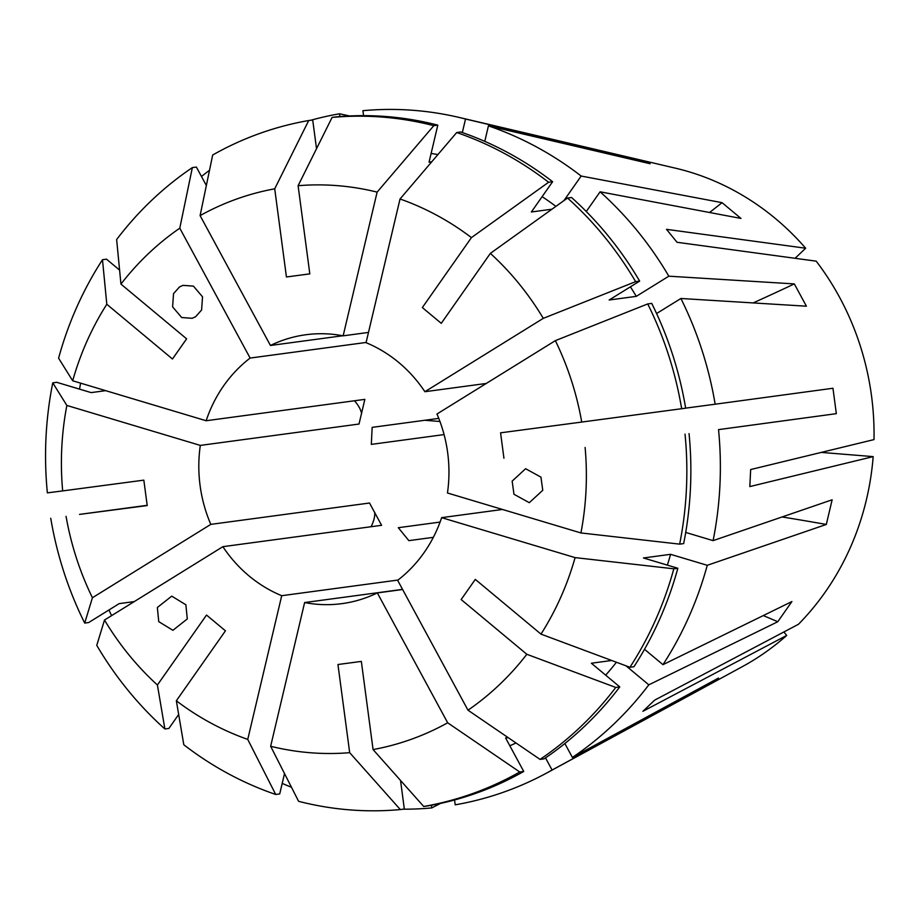 <?xml version="1.0" encoding="UTF-8"?>
<svg xmlns="http://www.w3.org/2000/svg" width="920" height="920" viewBox="0 0 920 920"><rect width="100%" height="100%" fill="white"/><g stroke="black" fill="none" stroke-linecap="round" stroke-linejoin="round"><path stroke-width="1.38" d="M158.746 621.644L172.914 630.303L187.289 618.93L185.886 604.785L171.73 596.137L157.355 607.499L158.746 621.644M179.492 286.936L173.535 293.652L172.603 306.854L181.7 317.538L192.188 318.285L195.649 316.71L201.606 309.994L202.526 296.803L193.43 286.12L182.953 285.361L179.492 286.936M709.538 212.497A683.606 188.542 129.8 0 0 722.05 202.664L740.98 218.442L600.093 191.808A350.359 322.506 82.3 0 1 668.828 276.184L794.328 283.912L806.403 306.199L680.892 298.483A350.359 322.506 82.3 0 1 715.15 404.213L685.664 408.135M715.15 404.213L832.956 388.251L836.337 413.666L718.531 429.628A350.359 322.506 82.3 0 1 713.092 540.638L685.71 532.438M718.531 429.628L836.337 413.666M713.092 540.638L832.14 499.79L826.309 524.457L707.261 565.305A350.359 322.506 82.3 0 1 662.963 664.665L791.913 601.565L777.768 621.736L648.818 684.836A350.359 322.506 82.3 0 1 572.401 757.436L718.497 678.051L698.176 690.644A529.793 191.394 58.2 0 0 697.176 689.644M763.278 615.583A683.606 189.198 -144.9 0 1 777.768 621.736M542.765 490.268L540.937 477.135L525.596 468.717L512.153 481.137L513.981 494.27L529.31 502.688L542.765 490.268M291.467 787.267A350.359 322.506 82.3 0 1 282.21 783.391M111.596 615.641A350.359 322.506 82.3 0 1 108.939 609.983M79.557 514.452A350.359 322.506 82.3 0 1 79.545 514.395L147.211 505.563L143.83 480.148L62.675 490.912A284.694 262.062 82.3 0 1 66.861 405.444L52.762 382.858L56.764 382.317L91.149 392.61L105.685 390.655M147.177 505.322L79.545 514.395M79.545 389.137A350.359 322.506 82.3 0 1 80.603 383.157M201.48 176.502A350.359 322.506 82.3 0 1 209.507 170.28M310.776 120.255A350.359 322.506 82.3 0 1 339.514 113.792L339.882 116.564M349.577 115.954L339.514 113.792M363.561 115.644L362.905 110.687A350.359 322.506 82.3 0 1 459.08 117.426A350.359 322.506 82.3 0 1 465.531 119.013L638.813 160.057L650.118 163.737L488.428 125.867A350.359 322.506 82.3 0 1 581.164 176.042L563.914 200.629M459.08 117.426L675.28 168.142A266.536 245.341 82.3 0 1 688.942 171.775A266.536 245.341 82.3 0 1 805.667 248.227L795.064 258.301M551.942 209.208L531.369 211.98L552.621 181.711L548.607 182.252L471.431 237.613A284.694 262.062 82.3 0 0 400.027 198.984L366.056 342.688A135.654 124.867 82.3 0 1 424.89 391.713L486.266 383.456M555.358 340.641L647.714 303.933L651.728 303.393A347.783 320.137 82.3 0 1 685.664 408.181L581.727 422.061A284.694 262.062 82.3 0 0 555.358 340.641L436.966 414.011A135.654 124.867 82.3 0 1 447.465 492.993L580.922 532.944A284.694 262.062 82.3 0 0 585.108 447.476M502.492 509.461L441.634 517.649A135.654 124.867 82.3 0 1 397.647 580.324L467.992 710.194L540.051 759.402L544.053 758.862A347.783 320.137 82.3 0 0 619.781 686.906L615.768 687.447A347.783 320.137 82.3 0 1 540.051 759.402M402.558 589.375L304.623 602.554A135.654 124.867 82.3 0 0 341.987 603.635A135.654 124.867 82.3 0 0 377.327 592.917L402.626 589.513M433.343 537.337L408.848 540.638L398.314 527.7L440.082 522.077M444.084 434.585L371.323 444.383L372.151 427.363L438.771 418.393M366.114 342.459L250.125 358.064A135.654 124.867 82.3 0 0 206.137 420.739L364.849 399.372L359.018 424.039L200.307 445.406A135.654 124.867 82.3 0 0 210.806 524.377L369.518 503.022L381.593 525.308L222.881 546.675A135.654 124.867 82.3 0 0 281.715 595.7L398.003 580.048M368.483 332.419L343.148 335.834A135.654 124.867 82.3 0 0 305.796 334.753A135.654 124.867 82.3 0 0 270.445 345.471L342.723 335.754M821.261 452.41L873.172 456.619A266.536 245.341 82.3 0 1 798.422 624.3L654.615 700.166L642.907 711.298L786.703 635.432A266.536 245.341 82.3 0 1 742.371 666.632L547.273 772.708A350.359 322.506 82.3 0 1 455.193 804.827L454.549 799.974M873.172 456.619L749.823 486.576L750.662 469.556L874 439.599A266.536 245.341 82.3 0 0 816.201 261.165L677.039 242.282L666.505 229.344L805.667 248.227M722.05 202.664L581.164 176.042M545.502 757.873L552.08 770.029L698.176 690.644M552.08 770.029A350.359 322.506 82.3 0 1 547.273 772.708M440.473 803.424L431.791 807.921A350.359 322.506 82.3 0 1 403.178 809.186M786.703 635.432L783.886 631.971M424.867 420.267L439.955 421.486M281.715 595.7L247.744 739.404A284.694 262.062 82.3 0 1 176.341 700.775L225.446 630.821L206.517 615.054L157.412 685.009A284.694 262.062 82.3 0 1 104.501 620.034L96.761 645.357A347.783 320.137 82.3 0 0 164.875 728.973L157.412 685.009M222.881 546.675L104.501 620.034M377.327 592.917L447.672 722.786A284.694 262.062 82.3 0 1 373.072 749.57L361.341 661.411L337.95 664.516L349.68 752.675A284.694 262.062 82.3 0 1 270.652 746.269L298.609 801.32A347.783 320.137 82.3 0 0 400.315 809.565L349.68 752.675M304.623 602.554L270.652 746.269M270.445 345.471L200.1 215.602A284.694 262.062 82.3 0 1 274.712 188.818L286.43 276.977L309.822 273.873L298.103 185.713A284.694 262.062 82.3 0 1 377.119 192.119L433.803 125.672L437.805 125.131L429.053 162.161L431.733 161.805M343.148 335.834L377.119 192.119M471.431 237.613L422.337 307.567L441.266 323.334L490.36 253.38A284.694 262.062 82.3 0 1 543.283 318.354L635.639 281.646L639.653 281.106L609.155 300L636.283 296.355L668.828 276.184M424.89 391.713L543.283 318.354M581.727 422.061L500.572 432.825L503.941 458.24M210.806 524.377L92.425 597.747A284.694 262.062 82.3 0 1 66.056 516.327M200.307 445.406L66.861 405.444M484.771 141.369L488.428 125.867M542.121 196.661A309.339 284.74 82.3 0 1 555.91 206.367M656.581 313.547L680.892 298.483M400.027 198.984L456.699 132.537L460.713 131.997A347.783 320.137 82.3 0 1 552.621 181.711M316.526 148.695L312.708 119.991L308.706 120.531L274.712 188.818M456.699 132.537A347.783 320.137 82.3 0 1 548.607 182.252M647.714 303.933A347.783 320.137 82.3 0 1 681.662 408.721M200.1 215.602L212.681 155.008A347.783 320.137 82.3 0 1 308.706 120.531M206.137 420.739L72.691 380.776A284.694 262.062 82.3 0 1 106.8 304.267L172.465 358.995L186.622 338.836L120.945 284.108A284.694 262.062 82.3 0 1 179.78 228.194L192.361 167.601L196.374 167.06L206.356 185.483M250.125 358.064L179.78 228.194M515.993 742.969A309.339 284.74 82.3 0 1 509.841 745.775M447.672 722.786L519.731 771.983L523.745 771.454L505.62 737.989L508.185 737.644M92.425 597.747L84.698 623.07L88.699 622.529L119.209 603.623L134.251 601.599M523.745 771.454A347.783 320.137 82.3 0 1 427.719 805.931L423.706 806.472L373.072 749.57M247.744 739.404L275.701 794.466L279.714 793.925L284.521 773.582M519.731 771.983A347.783 320.137 82.3 0 1 423.706 806.472M275.701 794.466A347.783 320.137 82.3 0 1 183.804 744.751L176.341 700.775M84.698 623.07A347.783 320.137 82.3 0 1 50.749 518.282M119.588 270.089L106.49 259.175L102.488 259.716L106.8 304.267M72.691 380.776L58.593 358.19A347.783 320.137 82.3 0 1 102.488 259.716M615.768 687.447L526.827 654.281A284.694 262.062 82.3 0 1 467.992 710.194M526.827 654.281L461.15 599.553L475.306 579.393L540.983 634.121A284.694 262.062 82.3 0 0 575.092 557.612L441.634 517.649M600.093 191.808L586.27 211.519M630.407 286.833A309.339 284.74 82.3 0 1 636.283 296.355M431.123 153.445A309.339 284.74 82.3 0 1 437.909 154.571M462.323 132.549L465.531 119.013M635.639 281.646A347.783 320.137 82.3 0 0 567.536 198.03L571.55 197.489A347.783 320.137 82.3 0 1 639.653 281.106M689.045 433.596A347.783 320.137 82.3 0 1 683.663 543.605L679.65 544.134L580.922 532.944M433.803 125.672A347.783 320.137 82.3 0 0 332.097 117.426L336.11 116.886A347.783 320.137 82.3 0 1 437.805 125.131M685.032 434.136A347.783 320.137 82.3 0 1 679.65 544.134M567.536 198.03L490.36 253.38M332.097 117.426L298.103 185.713M431.791 807.921L431.445 805.253M400.522 780.413L404.328 809.025L400.315 809.565M178.664 714.495L168.889 728.433L164.875 728.973M62.675 490.912L47.368 492.867A347.783 320.137 82.3 0 1 52.762 382.858M662.963 664.665L644.518 649.301M707.261 565.305L670.577 554.323A309.339 284.74 82.3 0 1 667.368 565.133M670.577 554.323L643.448 557.968L677.833 568.261A347.783 320.137 82.3 0 1 633.938 666.735L629.924 667.276L540.983 634.121M677.833 568.261L673.819 568.801A347.783 320.137 82.3 0 1 629.924 667.276M673.819 568.801L575.092 557.612M120.945 284.108L116.633 239.556A347.783 320.137 82.3 0 1 192.361 167.601M616.423 662.25A309.339 284.74 82.3 0 1 605.693 675.165M564.857 743.521L572.401 757.436M648.818 684.836L625.991 665.815M611.696 660.491L591.365 663.228L619.781 686.906M354.51 400.763A529.793 79.557 -166.7 0 1 361.606 413.678M826.309 524.457A529.793 79.557 13.3 0 0 782.092 516.959M371.105 526.723A529.793 78.89 151.6 0 0 374.716 512.337M794.328 283.912A529.793 78.89 -28.4 0 1 753.158 302.921M627.221 156.883A529.793 191.107 -73.3 0 1 626.462 158.205"/></g></svg>
